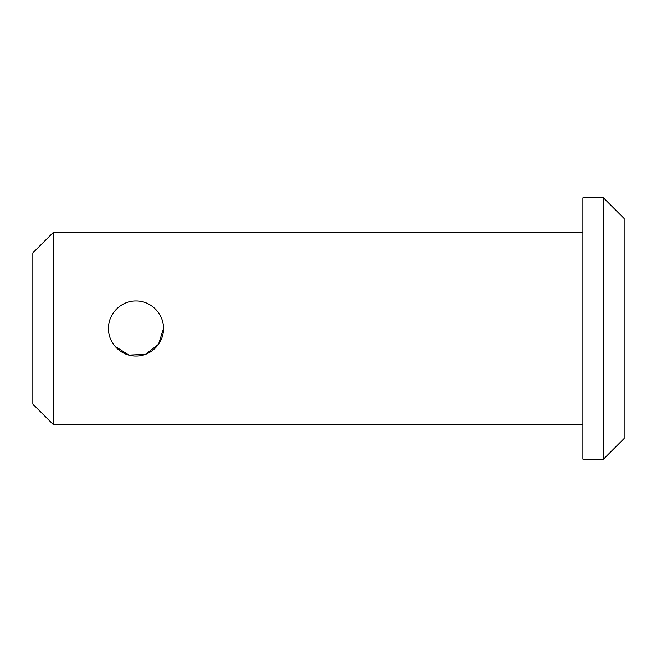 <?xml version="1.0" encoding="UTF-8"?>
<svg xmlns="http://www.w3.org/2000/svg" width="657" height="657" viewBox="0 0 657 657"><rect width="100%" height="100%" fill="white"/><g stroke="black" fill="none" stroke-linecap="round" stroke-linejoin="round"><path stroke-width="0.99" d="M603.52 459.136L624.15 438.506L624.15 218.494L603.52 197.864L582.899 197.864L582.899 459.136L603.52 459.136L603.52 197.864M163.486 328.5C163.807 343.291 150.749 356.308 135.999 356.004C121.192 356.316 108.175 343.283 108.479 328.5C108.175 313.726 121.184 300.684 135.974 300.996C150.74 300.692 163.798 313.685 163.486 328.5L158.518 344.268L145.484 354.312L128.936 355.084L115.016 346.296M582.899 424.759L53.48 424.759L53.48 232.241L582.899 232.241M53.48 424.759L32.85 404.129L32.85 252.871L53.48 232.241"/></g></svg>
